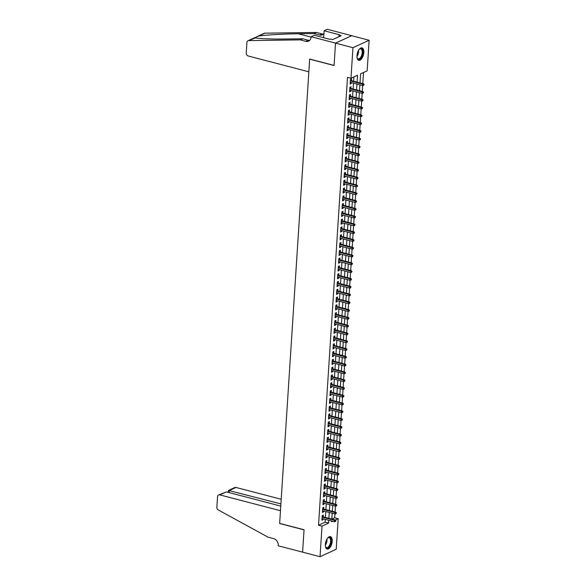 <?xml version="1.0" encoding="UTF-8"?>
<svg xmlns="http://www.w3.org/2000/svg" width="586" height="586" viewBox="0 0 586 586"><rect width="100%" height="100%" fill="white"/><g stroke="black" fill="none" stroke-linecap="round" stroke-linejoin="round"><path stroke-width="0.88" d="M325.369 544.423A6.431 3.128 -75.4 0 1 330.409 536.637A6.431 3.128 -75.4 0 1 332.196 541.296A6.431 3.128 -75.4 0 1 327.156 549.082A6.431 3.128 -75.4 0 1 325.369 544.423M356.977 55.67A6.431 3.128 -75.4 0 1 362.016 47.884A6.431 3.128 -75.4 0 1 363.803 52.542A6.431 3.128 -75.4 0 1 358.764 60.329A6.431 3.128 -75.4 0 1 356.977 55.67M331.881 519.093L334.709 517.79L338.195 518.705L336.218 549.272L320.037 556.7L302.603 552.144L304.053 529.751L279.647 523.379L309.664 59.157L334.071 65.537L335.522 43.137L351.703 35.717L369.136 40.266L367.158 70.84L360.595 73.851L360.016 82.897M334.709 517.79L334.965 513.915M335.082 512.01L335.463 506.121M335.588 504.216L335.968 498.334M336.093 496.43L336.474 490.548M336.598 488.643L336.979 482.754M337.096 480.85L337.477 474.968M337.602 473.063L337.983 467.181M338.107 465.277L338.488 459.387M338.613 457.483L338.994 451.601M339.111 449.696L339.492 443.814M339.616 441.91L339.997 436.021M340.122 434.116L340.503 428.234M340.627 426.33L341.008 420.448M341.125 418.543L341.506 412.654M341.631 410.749L342.012 404.867M342.136 402.963L342.517 397.081M342.642 395.176L343.022 389.287M343.147 387.383L343.521 381.501M343.645 379.596L344.026 373.714M344.15 371.81L344.531 365.92M344.656 364.016L345.037 358.134M345.161 356.229L345.542 350.347M345.659 348.443L346.04 342.554M346.165 340.649L346.546 334.767M346.67 332.863L347.051 326.981M347.176 325.076L347.557 319.187M347.674 317.282L348.055 311.4M348.179 309.496L348.56 303.614M348.685 301.709L349.066 295.82M349.19 293.916L349.571 288.034M349.688 286.129L350.069 280.247M350.194 278.343L350.575 272.453M350.699 270.549L351.08 264.667M351.204 262.762L351.585 256.88M351.71 254.976L352.083 249.087M352.208 247.182L352.589 241.3M352.713 239.396L353.094 233.514M353.219 231.609L353.6 225.72M353.724 223.815L354.105 217.933M354.222 216.029L354.603 210.147M354.728 208.242L355.109 202.353M355.233 200.449L355.614 194.567M355.739 192.662L356.12 186.78M356.237 184.876L356.618 178.986M356.742 177.082L357.123 171.2M357.248 169.295L357.628 163.413M357.753 161.509L358.134 155.62M358.251 153.715L358.632 147.833M358.757 145.929L359.137 140.047M359.262 138.142L359.643 132.253M359.767 130.348L360.148 124.466M360.265 122.562L360.646 116.68M360.771 114.775L361.152 108.886M361.276 106.982L361.657 101.1M361.782 99.195L362.163 93.313M362.287 91.409L362.661 85.519M362.785 83.615L363.503 72.517M323.208 516.83L323.318 515.079L322.227 515.585L321.926 520.258L323.018 519.753L323.084 518.786M323.714 509.036L323.824 507.293L322.732 507.798L322.432 512.472L323.523 511.966L323.582 510.999M324.212 501.25L324.329 499.506L323.238 500.005L322.93 504.678L324.029 504.18L324.087 503.206M324.717 493.463L324.834 491.713L323.736 492.218L323.435 496.891L324.527 496.386L324.593 495.419M325.223 485.669L325.333 483.926L324.241 484.432L323.941 489.105L325.032 488.599L325.098 487.633M325.728 477.883L325.838 476.14L324.747 476.638L324.446 481.311L325.538 480.813L325.596 479.839M326.226 470.097L326.343 468.346L325.252 468.851L324.944 473.525L326.043 473.019L326.102 472.052M326.732 462.303L326.849 460.559L325.75 461.065L325.45 465.738L326.541 465.233L326.607 464.266M327.237 454.516L327.347 452.773L326.255 453.271L325.955 457.944L327.047 457.446L327.113 456.472M327.742 446.73L327.852 444.979L326.761 445.485L326.461 450.158L327.552 449.652L327.611 448.686M328.248 438.936L328.358 437.193L327.266 437.698L326.959 442.371L328.057 441.866L328.116 440.899M328.746 431.15L328.863 429.406L327.764 429.904L327.464 434.578L328.556 434.08L328.621 433.105M329.251 423.363L329.361 421.612L328.27 422.118L327.97 426.791L329.061 426.286L329.127 425.319M329.757 415.569L329.867 413.826L328.775 414.331L328.475 419.005L329.566 418.499L329.632 417.532M330.262 407.783L330.372 406.039L329.281 406.538L328.973 411.211L330.072 410.713L330.13 409.739M330.76 399.996L330.878 398.246L329.779 398.751L329.479 403.424L330.57 402.919L330.636 401.952M331.266 392.202L331.383 390.459L330.284 390.965L329.984 395.638L331.075 395.132L331.141 394.166M331.771 384.416L331.881 382.673L330.79 383.171L330.489 387.844L331.581 387.346L331.647 386.372M332.277 376.63L332.387 374.879L331.295 375.384L330.987 380.058L332.086 379.552L332.145 378.585M332.775 368.836L332.892 367.092L331.801 367.598L331.493 372.271L332.592 371.766L332.65 370.799M333.28 361.049L333.397 359.306L332.299 359.804L331.998 364.477L333.09 363.979L333.156 363.005M333.786 353.263L333.895 351.512L332.804 352.018L332.504 356.691L333.595 356.185L333.661 355.219M334.291 345.469L334.401 343.726L333.309 344.231L333.009 348.904L334.101 348.399L334.159 347.432M334.789 337.683L334.906 335.939L333.815 336.437L333.507 341.111L334.606 340.613L334.665 339.638M335.295 329.896L335.412 328.145L334.313 328.651L334.013 333.324L335.104 332.819L335.17 331.852M335.8 322.102L335.91 320.359L334.818 320.864L334.518 325.538L335.61 325.032L335.675 324.065M336.305 314.316L336.415 312.572L335.324 313.07L335.024 317.744L336.115 317.246L336.174 316.272M336.811 306.529L336.921 304.779L335.829 305.284L335.522 309.957L336.62 309.452L336.679 308.485M337.309 298.735L337.426 296.992L336.327 297.498L336.027 302.171L337.118 301.665L337.184 300.699M337.814 290.949L337.924 289.206L336.833 289.704L336.532 294.377L337.624 293.879L337.69 292.905M338.32 283.163L338.43 281.412L337.338 281.917L337.038 286.591L338.129 286.085L338.188 285.118M338.825 275.369L338.935 273.625L337.844 274.131L337.536 278.804L338.635 278.299L338.693 277.332M339.323 267.582L339.44 265.839L338.342 266.337L338.041 271.01L339.133 270.512L339.199 269.538M339.829 259.796L339.939 258.045L338.847 258.551L338.547 263.224L339.638 262.718L339.704 261.752M340.334 252.002L340.444 250.259L339.353 250.764L339.052 255.437L340.144 254.932L340.21 253.965M340.84 244.215L340.949 242.472L339.858 242.97L339.55 247.644L340.649 247.145L340.708 246.171M341.338 236.429L341.455 234.678L340.356 235.184L340.056 239.857L341.155 239.352L341.213 238.385M341.843 228.635L341.96 226.892L340.862 227.397L340.561 232.071L341.653 231.565L341.719 230.598M342.349 220.849L342.458 219.105L341.367 219.604L341.067 224.277L342.158 223.779L342.224 222.805M342.854 213.062L342.964 211.312L341.872 211.817L341.572 216.49L342.663 215.985L342.722 215.018M343.352 205.268L343.469 203.525L342.378 204.031L342.07 208.704L343.169 208.198L343.228 207.232M343.857 197.482L343.975 195.739L342.876 196.237L342.576 200.91L343.667 200.412L343.733 199.438M344.363 189.696L344.473 187.945L343.381 188.45L343.081 193.124L344.172 192.618L344.238 191.651M344.868 181.902L344.978 180.158L343.887 180.664L343.586 185.337L344.678 184.832L344.736 183.865M345.366 174.115L345.484 172.372L344.392 172.87L344.085 177.543L345.183 177.045L345.242 176.071M345.872 166.329L345.989 164.578L344.89 165.084L344.59 169.757L345.681 169.251L345.747 168.285M346.377 158.535L346.487 156.792L345.396 157.297L345.095 161.97L346.187 161.465L346.253 160.498M346.883 150.749L346.993 149.005L345.901 149.503L345.601 154.177L346.692 153.679L346.751 152.704M347.388 142.962L347.498 141.211L346.407 141.717L346.099 146.39L347.198 145.885L347.256 144.918M347.886 135.168L348.003 133.425L346.905 133.93L346.604 138.604L347.696 138.098L347.762 137.131M348.392 127.382L348.502 125.638L347.41 126.136L347.11 130.81L348.201 130.312L348.267 129.338M348.897 119.595L349.007 117.845L347.916 118.35L347.615 123.023L348.707 122.518L348.773 121.551M349.403 111.801L349.512 110.058L348.421 110.564L348.113 115.237L349.212 114.731L349.271 113.765M349.901 104.015L350.018 102.272L348.919 102.77L348.619 107.443L349.71 106.945L349.776 105.971M350.406 96.229L350.516 94.478L349.424 94.983L349.124 99.657L350.216 99.151L350.281 98.184M350.911 88.435L351.021 86.691L349.93 87.197L349.63 91.87L350.721 91.365L350.787 90.398M357.094 82.128L357.533 75.257L350.977 78.268L347.491 77.352L318.528 525.217L325.091 522.207L325.274 519.357M325.398 517.401L325.779 511.571M325.904 509.608L326.277 503.784M326.409 501.821L326.783 495.99M326.907 494.035L327.288 488.204M327.413 486.241L327.794 480.417M327.918 478.454L328.292 472.624M328.424 470.668L328.797 464.837M328.922 462.874L329.303 457.051M329.427 455.088L329.808 449.257M329.933 447.301L330.306 441.47M330.438 439.507L330.812 433.684M330.936 431.721L331.317 425.89M331.442 423.934L331.822 418.104M331.947 416.141L332.321 410.317M332.452 408.354L332.826 402.523M332.951 400.568L333.331 394.737M333.456 392.774L333.837 386.95M333.961 384.987L334.335 379.157M334.467 377.201L334.84 371.37M334.972 369.407L335.346 363.584M335.47 361.621L335.851 355.79M335.976 353.834L336.357 348.003M336.481 346.04L336.855 340.217M336.987 338.254L337.36 332.423M337.485 330.467L337.866 324.637M337.99 322.674L338.371 316.85M338.496 314.887L338.869 309.056M339.001 307.101L339.375 301.27M339.499 299.307L339.88 293.483M340.005 291.52L340.385 285.69M340.51 283.734L340.884 277.903M341.015 275.94L341.389 270.109M341.513 268.154L341.894 262.323M342.019 260.367L342.4 254.536M342.524 252.573L342.898 246.743M343.03 244.787L343.403 238.956M343.535 237L343.909 231.17M344.033 229.207L344.414 223.376M344.539 221.42L344.912 215.589M345.044 213.634L345.418 207.803M345.55 205.84L345.923 200.009M346.048 198.053L346.429 192.223M346.553 190.267L346.934 184.436M347.059 182.473L347.432 176.642M347.564 174.687L347.938 168.856M348.062 166.9L348.443 161.069M348.567 159.106L348.948 153.276M349.073 151.32L349.446 145.489M349.578 143.533L349.952 137.703M350.076 135.74L350.457 129.909M350.582 127.953L350.963 122.122M351.087 120.167L351.461 114.336M351.593 112.373L351.966 106.542M352.091 104.586L352.472 98.756M352.596 96.8L352.977 90.969M353.102 89.006L353.475 83.175M353.607 81.22L353.885 76.934M351.417 80.648L351.527 78.905L350.435 79.403L350.128 84.076L351.226 83.578L351.285 82.604M335.522 43.137L352.955 47.693L369.136 40.266M320.037 556.7L322.014 526.125L328.578 523.115L328.761 520.273M318.528 525.217L322.014 526.125M350.977 78.268L352.955 47.693M328.885 518.31L329.266 512.479M329.391 510.523L329.764 504.693M329.896 502.729L330.27 496.906M330.394 494.943L330.775 489.112M330.9 487.156L331.28 481.326M331.405 479.363L331.779 473.539M331.91 471.576L332.284 465.745M332.409 463.79L332.789 457.959M332.914 455.996L333.295 450.173M333.419 448.209L333.793 442.379M333.925 440.423L334.298 434.592M334.423 432.629L334.804 426.806M334.928 424.843L335.309 419.012M335.434 417.056L335.807 411.226M335.939 409.262L336.313 403.439M336.437 401.476L336.818 395.645M336.943 393.689L337.324 387.859M337.448 385.896L337.822 380.072M337.954 378.109L338.327 372.278M338.459 370.323L338.833 364.492M338.957 362.529L339.338 356.706M339.462 354.742L339.843 348.912M339.968 346.956L340.341 341.125M340.473 339.162L340.847 333.339M340.971 331.376L341.352 325.545M341.477 323.589L341.858 317.759M341.982 315.795L342.356 309.972M342.488 308.009L342.861 302.178M342.986 300.222L343.367 294.392M343.491 292.429L343.872 286.605M343.997 284.642L344.37 278.811M344.502 276.856L344.876 271.025M345 269.062L345.381 263.239M345.506 261.275L345.887 255.445M346.011 253.489L346.385 247.658M346.516 245.695L346.89 239.872M347.022 237.909L347.395 232.078M347.52 230.122L347.901 224.292M348.025 222.328L348.399 216.505M348.531 214.542L348.904 208.711M349.036 206.755L349.41 200.925M349.534 198.962L349.915 193.131M350.04 191.175L350.421 185.344M350.545 183.389L350.919 177.558M351.051 175.595L351.424 169.764M351.549 167.808L351.93 161.978M352.054 160.022L352.435 154.191M352.56 152.228L352.933 146.397M353.065 144.442L353.439 138.611M353.563 136.655L353.944 130.825M354.069 128.861L354.449 123.031M354.574 121.075L354.948 115.244M355.079 113.288L355.453 107.458M355.577 105.495L355.958 99.664M356.083 97.708L356.464 91.877M356.588 89.922L356.962 84.091M331.683 521.035L331.639 521.716L332.599 521.269M335.287 520.038L338.195 518.705M359.885 84.853L359.511 90.684M359.386 92.639L359.006 98.47M358.881 100.433L358.5 106.264M358.376 108.22L358.002 114.05M357.87 116.006L357.497 121.837M357.365 123.8L356.991 129.631M356.867 131.586L356.486 137.417M356.361 139.373L355.988 145.203M355.856 147.167L355.482 152.997M355.35 154.953L354.977 160.784M354.852 162.74L354.471 168.57M354.347 170.533L353.966 176.364M353.841 178.32L353.468 184.151M353.336 186.106L352.962 191.937M352.838 193.9L352.457 199.731M352.333 201.687L351.952 207.517M351.827 209.473L351.454 215.304M351.322 217.267L350.948 223.098M350.824 225.053L350.443 230.884M350.318 232.84L349.937 238.67M349.813 240.634L349.439 246.464M349.307 248.42L348.934 254.251M348.809 256.207L348.428 262.037M348.304 264L347.923 269.831M347.798 271.787L347.425 277.618M347.293 279.573L346.919 285.404M346.787 287.367L346.414 293.198M346.289 295.154L345.908 300.984M345.784 302.94L345.403 308.771M345.279 310.734L344.905 316.565M344.773 318.52L344.4 324.351M344.275 326.307L343.894 332.137M343.77 334.101L343.389 339.931M343.264 341.887L342.891 347.718M342.759 349.674L342.385 355.504M342.261 357.467L341.88 363.298M341.755 365.254L341.374 371.085M341.25 373.04L340.876 378.871M340.744 380.834L340.371 386.665M340.246 388.621L339.865 394.451M339.741 396.407L339.36 402.238M339.235 404.201L338.862 410.032M338.73 411.987L338.356 417.818M338.232 419.774L337.851 425.604M337.726 427.568L337.346 433.398M337.221 435.354L336.847 441.185M336.716 443.141L336.342 448.971M336.21 450.934L335.837 456.765M335.712 458.721L335.331 464.552M335.207 466.507L334.826 472.338M334.701 474.301L334.328 480.132M334.196 482.088L333.822 487.918M333.698 489.874L333.317 495.705M333.192 497.668L332.811 503.499M332.687 505.454L332.313 511.285M332.181 513.241L331.808 519.071M325.091 522.207L328.578 523.115M350.179 83.307L351.226 83.578M349.681 91.094L350.721 91.365M349.175 98.88L350.216 99.151M348.67 106.674L349.71 106.945M348.165 114.46L349.212 114.731M347.666 122.247L348.707 122.518M347.161 130.041L348.201 130.312M346.656 137.827L347.696 138.098M346.15 145.614L347.198 145.885M345.645 153.407L346.692 153.679M345.147 161.194L346.187 161.465M344.641 168.98L345.681 169.251M344.136 176.774L345.183 177.045M343.63 184.561L344.678 184.832M343.132 192.347L344.172 192.618M342.627 200.141L343.667 200.412M342.121 207.927L343.169 208.198M341.616 215.714L342.663 215.985M341.118 223.508L342.158 223.779M340.613 231.294L341.653 231.565M340.107 239.081L341.155 239.352M339.602 246.874L340.649 247.145M339.104 254.661L340.144 254.932M338.598 262.447L339.638 262.718M338.093 270.241L339.133 270.512M337.587 278.028L338.635 278.299M337.082 285.814L338.129 286.085M336.584 293.608L337.624 293.879M336.078 301.394L337.118 301.665M335.573 309.181L336.62 309.452M335.067 316.975L336.115 317.246M334.569 324.761L335.61 325.032M334.064 332.548L335.104 332.819M333.559 340.341L334.606 340.613M333.053 348.128L334.101 348.399M332.555 355.914L333.595 356.185M332.05 363.708L333.09 363.979M331.544 371.495L332.592 371.766M331.039 379.281L332.086 379.552M330.541 387.075L331.581 387.346M330.035 394.861L331.075 395.132M329.53 402.648L330.57 402.919M329.024 410.442L330.072 410.713M328.526 418.228L329.566 418.499M328.021 426.015L329.061 426.286M327.515 433.808L328.556 434.08M327.01 441.595L328.057 441.866M326.505 449.381L327.552 449.652M326.006 457.175L327.047 457.446M325.501 464.962L326.541 465.233M324.996 472.748L326.043 473.019M324.49 480.542L325.538 480.813M323.992 488.328L325.032 488.599M323.487 496.115L324.527 496.386M322.981 503.909L324.029 504.18M322.476 511.695L323.523 511.966M321.978 519.482L323.018 519.753M363.679 84.611L363.628 85.388L364.111 84.406L362.617 84.142L362.522 85.541L350.245 82.333M350.333 80.934L362.617 84.142L363.401 83.776L350.369 80.377M364.111 84.406L363.401 83.776M362.522 85.541L363.628 85.388M359.079 49.546A5.567 2.703 -75.4 0 1 359.548 49.107A5.567 2.703 -75.4 0 1 362.558 50.162A5.567 2.703 -75.4 0 1 361.123 57.684A5.567 2.703 -75.4 0 1 357.204 58.058A5.567 2.703 -75.4 0 1 357.108 57.765A5.567 2.703 -75.4 0 1 357.021 57.443M357.13 57.853A5.157 2.505 104.6 0 0 358.178 58.856A5.157 2.505 104.6 0 0 361.342 56.102A5.157 2.505 104.6 0 0 362.009 50.352A5.157 2.505 104.6 0 0 360.786 48.88A5.157 2.505 104.6 0 0 359.379 49.246M358.39 60.182A6.395 3.106 104.6 0 0 362.214 56.571A6.395 3.106 104.6 0 0 362.961 49.598A6.395 3.106 104.6 0 0 361.621 47.832M334.438 38.779L333.69 39.123M327.479 538.3A5.567 2.703 -75.4 0 1 327.94 537.86A5.567 2.703 -75.4 0 1 330.951 538.915A5.567 2.703 -75.4 0 1 329.515 546.438A5.567 2.703 -75.4 0 1 325.604 546.811A5.567 2.703 -75.4 0 1 325.501 546.518A5.567 2.703 -75.4 0 1 325.413 546.196M325.523 546.606A5.157 2.505 104.6 0 0 326.57 547.61A5.157 2.505 104.6 0 0 329.742 544.863A5.157 2.505 104.6 0 0 330.401 539.105A5.157 2.505 104.6 0 0 329.178 537.64A5.157 2.505 104.6 0 0 327.772 538.007M326.79 548.936A6.395 3.106 104.6 0 0 330.607 545.324A6.395 3.106 104.6 0 0 331.354 538.351A6.395 3.106 104.6 0 0 330.013 536.586M308.844 71.814L248.178 55.97A2.476 2.007 -114.6 0 1 246.237 53.084L246.926 42.456A2.476 2.007 -114.6 0 1 247.981 40.749A2.476 2.007 -114.6 0 1 248.662 40.602L300.274 39.877L305.855 41.335A5.772 4.688 -114.6 0 0 308.617 41.13A5.772 4.688 -114.6 0 0 311.085 37.152L311.115 36.728L335.522 43.1L334.079 65.42L309.672 59.039L308.844 71.814M257.005 36.61L264.169 33.321A2.476 2.007 65.4 0 1 264.843 33.175L316.455 32.45L314.067 33.548L298.237 33.768C283.228 33.929 264.44 35.035 258.448 36.112L255.064 37.665C256.595 38.632 271.604 39.262 286.84 38.998L302.669 38.779L308.251 40.236A5.772 4.688 -114.6 0 0 309.716 40.368M302.669 38.779L300.274 39.877M316.455 32.45L322.036 33.907A5.772 4.688 -114.6 0 0 323.501 34.039M323.948 33.519A5.772 4.688 -114.6 0 1 322.403 34.801A5.772 4.688 -114.6 0 1 319.641 35.006L314.067 33.548M248.662 40.602L255.606 37.841M335.522 43.1L351.703 35.673L327.296 29.3L324.124 30.758L339.748 34.838L339.045 35.16L338.95 36.706M311.115 36.728L314.286 35.27L329.903 39.35L330.607 39.028L332.702 39.577L341.14 35.702L339.045 35.16M324.124 30.758L323.677 37.724M281.207 499.257L235.975 487.449L229.441 490.445L229.294 492.65M280.906 503.894L228.474 490.438L234.796 487.537A2.476 2.007 65.4 0 1 235.975 487.449M302.603 552.188L304.046 529.869L279.639 523.496L280.46 510.721L219.794 494.877A2.476 2.007 -114.6 0 0 218.615 494.965A2.476 2.007 -114.6 0 0 217.553 496.664L216.864 507.293A2.476 2.007 -114.6 0 0 218.307 509.981L268.117 537.194L273.691 538.651A5.772 4.688 65.4 0 1 278.218 545.383L278.196 545.808L302.654 552.159M280.76 506.092L226.335 491.874L219.794 494.877M218.615 494.965L226.335 491.874M228.108 492.335L228.474 490.438M363.174 92.398L363.122 93.174L363.613 92.192L362.111 91.929L362.023 93.328L349.739 90.119M349.827 88.72L362.111 91.929L362.895 91.57L349.864 88.164M363.613 92.192L362.895 91.57M362.023 93.328L363.122 93.174M362.668 100.184L362.617 100.968L363.108 99.986L361.606 99.715L361.518 101.122L349.234 97.913M349.329 96.507L361.606 99.715L362.397 99.356L349.366 95.95M363.108 99.986L362.397 99.356M361.518 101.122L362.617 100.968M362.163 107.978L362.111 108.754L362.602 107.773L361.101 107.509L361.013 108.908L348.736 105.7M348.824 104.301L361.101 107.509L361.892 107.143L348.86 103.744M362.602 107.773L361.892 107.143M361.013 108.908L362.111 108.754M361.665 115.764L361.613 116.541L362.097 115.559L360.602 115.296L360.507 116.695L348.231 113.486M348.318 112.087L360.602 115.296L361.386 114.937L348.355 111.53M362.097 115.559L361.386 114.937M360.507 116.695L361.613 116.541M361.159 123.551L361.108 124.335L361.591 123.353L360.097 123.082L360.002 124.488L347.725 121.28M347.813 119.874L360.097 123.082L360.881 122.723L347.85 119.317M361.591 123.353L360.881 122.723M360.002 124.488L361.108 124.335M360.654 131.345L360.602 132.121L361.093 131.139L359.592 130.876L359.504 132.275L347.22 129.066M347.315 127.667L359.592 130.876L360.383 130.51L347.351 127.111M361.093 131.139L360.383 130.51M359.504 132.275L360.602 132.121M360.148 139.131L360.097 139.907L360.588 138.926L359.086 138.662L358.998 140.061L346.722 136.853M346.809 135.454L359.086 138.662L359.877 138.303L346.846 134.897M360.588 138.926L359.877 138.303M358.998 140.061L360.097 139.907M359.643 146.918L359.599 147.701L360.082 146.72L358.588 146.449L358.493 147.855L346.216 144.647M346.304 143.24L358.588 146.449L359.372 146.09L346.341 142.684M360.082 146.72L359.372 146.09M358.493 147.855L359.599 147.701M359.145 154.711L359.093 155.488L359.577 154.506L358.083 154.243L357.987 155.642L345.711 152.433M345.799 151.034L358.083 154.243L358.866 153.876L345.835 150.477M359.577 154.506L358.866 153.876M357.987 155.642L359.093 155.488M358.639 162.498L358.588 163.274L359.079 162.293L357.577 162.029L357.489 163.428L345.205 160.22M345.3 158.821L357.577 162.029L358.368 161.67L345.337 158.264M359.079 162.293L358.368 161.67M357.489 163.428L358.588 163.274M358.134 170.284L358.083 171.068L358.573 170.087L357.072 169.815L356.984 171.222L344.7 168.014M344.795 166.607L357.072 169.815L357.863 169.457L344.832 166.05M358.573 170.087L357.863 169.457M356.984 171.222L358.083 171.068M357.628 178.078L357.585 178.855L358.068 177.873L356.574 177.609L356.478 179.008L344.202 175.8M344.29 174.401L356.574 177.609L357.357 177.243L344.326 173.844M358.068 177.873L357.357 177.243M356.478 179.008L357.585 178.855M357.13 185.865L357.079 186.641L357.563 185.659L356.068 185.396L355.973 186.795L343.696 183.586M343.784 182.187L356.068 185.396L356.852 185.037L343.821 181.631M357.563 185.659L356.852 185.037M355.973 186.795L357.079 186.641M356.625 193.651L356.574 194.435L357.064 193.453L355.563 193.182L355.475 194.589L343.191 191.38M343.286 189.974L355.563 193.182L356.347 192.823L343.315 189.417M357.064 193.453L356.347 192.823M355.475 194.589L356.574 194.435M356.12 201.445L356.068 202.221L356.559 201.24L355.057 200.976L354.97 202.375L342.685 199.167M342.781 197.768L355.057 200.976L355.849 200.61L342.817 197.211M356.559 201.24L355.849 200.61M354.97 202.375L356.068 202.221M355.614 209.231L355.563 210.008L356.054 209.026L354.552 208.763L354.464 210.162L342.187 206.953M342.275 205.554L354.552 208.763L355.343 208.404L342.312 204.997M356.054 209.026L355.343 208.404M354.464 210.162L355.563 210.008M355.116 217.018L355.065 217.802L355.548 216.82L354.054 216.549L353.959 217.955L341.682 214.747M341.77 213.341L354.054 216.549L354.838 216.19L341.806 212.784M355.548 216.82L354.838 216.19M353.959 217.955L355.065 217.802M354.611 224.812L354.559 225.588L355.05 224.606L353.548 224.343L353.461 225.742L341.177 222.534M341.272 221.134L353.548 224.343L354.332 223.977L341.301 220.578M355.05 224.606L354.332 223.977M353.461 225.742L354.559 225.588M354.105 232.598L354.054 233.375L354.545 232.393L353.043 232.129L352.955 233.528L340.671 230.32M340.766 228.921L353.043 232.129L353.834 231.77L340.803 228.364M354.545 232.393L353.834 231.77M352.955 233.528L354.054 233.375M353.6 240.385L353.548 241.168L354.039 240.187L352.538 239.916L352.45 241.322L340.173 238.114M340.261 236.707L352.538 239.916L353.329 239.557L340.298 236.151M354.039 240.187L353.329 239.557M352.45 241.322L353.548 241.168M353.102 248.178L353.05 248.955L353.534 247.973L352.04 247.71L351.944 249.109L339.668 245.9M339.755 244.501L352.04 247.71L352.823 247.343L339.792 243.944M353.534 247.973L352.823 247.343M351.944 249.109L353.05 248.955M352.596 255.965L352.545 256.741L353.036 255.76L351.534 255.496L351.446 256.895L339.162 253.687M339.25 252.288L351.534 255.496L352.318 255.137L339.287 251.731M353.036 255.76L352.318 255.137M351.446 256.895L352.545 256.741M352.091 263.751L352.04 264.535L352.53 263.554L351.029 263.282L350.941 264.689L338.657 261.481M338.752 260.074L351.029 263.282L351.82 262.924L338.789 259.517M352.53 263.554L351.82 262.924M350.941 264.689L352.04 264.535M351.585 271.545L351.534 272.322L352.025 271.34L350.523 271.076L350.435 272.475L338.159 269.267M338.247 267.868L350.523 271.076L351.314 270.71L338.283 267.311M352.025 271.34L351.314 270.71M350.435 272.475L351.534 272.322M351.087 279.332L351.036 280.108L351.519 279.126L350.025 278.863L349.93 280.262L337.653 277.053M337.741 275.654L350.025 278.863L350.809 278.504L337.778 275.098M351.519 279.126L350.809 278.504M349.93 280.262L351.036 280.108M350.582 287.118L350.531 287.902L351.014 286.92L349.52 286.649L349.424 288.056L337.148 284.847M337.236 283.441L349.52 286.649L350.303 286.29L337.272 282.884M351.014 286.92L350.303 286.29M349.424 288.056L350.531 287.902M350.076 294.912L350.025 295.688L350.516 294.707L349.014 294.443L348.926 295.842L336.642 292.634M336.738 291.235L349.014 294.443L349.805 294.077L336.774 290.678M350.516 294.707L349.805 294.077M348.926 295.842L350.025 295.688M349.571 302.698L349.52 303.475L350.01 302.493L348.509 302.23L348.421 303.629L336.144 300.42M336.232 299.021L348.509 302.23L349.3 301.871L336.269 298.464M350.01 302.493L349.3 301.871M348.421 303.629L349.52 303.475M349.066 310.485L349.022 311.269L349.505 310.287L348.011 310.016L347.916 311.422L335.639 308.214M335.727 306.808L348.011 310.016L348.795 309.657L335.763 306.251M349.505 310.287L348.795 309.657M347.916 311.422L349.022 311.269M348.567 318.279L348.516 319.055L349 318.073L347.505 317.81L347.41 319.209L335.133 316M335.221 314.601L347.505 317.81L348.289 317.444L335.258 314.045M349 318.073L348.289 317.444M347.41 319.209L348.516 319.055M348.062 326.065L348.011 326.841L348.502 325.86L347 325.596L346.912 326.995L334.628 323.787M334.723 322.388L347 325.596L347.791 325.237L334.76 321.831M348.502 325.86L347.791 325.237M346.912 326.995L348.011 326.841M347.557 333.852L347.505 334.635L347.996 333.654L346.494 333.383L346.407 334.789L334.123 331.581M334.218 330.174L346.494 333.383L347.286 333.024L334.254 329.618M347.996 333.654L347.286 333.024M346.407 334.789L347.505 334.635M347.051 341.645L347.007 342.422L347.491 341.44L345.996 341.177L345.901 342.576L333.624 339.367M333.712 337.968L345.996 341.177L346.78 340.81L333.749 337.411M347.491 341.44L346.78 340.81M345.901 342.576L347.007 342.422M346.553 349.432L346.502 350.208L346.985 349.227L345.491 348.963L345.396 350.362L333.119 347.154M333.207 345.755L345.491 348.963L346.275 348.604L333.244 345.198M346.985 349.227L346.275 348.604M345.396 350.362L346.502 350.208M346.048 357.218L345.996 358.002L346.487 357.021L344.986 356.749L344.898 358.156L332.614 354.948M332.709 353.541L344.986 356.749L345.769 356.391L332.738 352.984M346.487 357.021L345.769 356.391M344.898 358.156L345.996 358.002M345.542 365.012L345.491 365.789L345.982 364.807L344.48 364.543L344.392 365.942L332.108 362.734M332.203 361.335L344.48 364.543L345.271 364.177L332.24 360.778M345.982 364.807L345.271 364.177M344.392 365.942L345.491 365.789M345.037 372.799L344.986 373.575L345.476 372.593L343.975 372.33L343.887 373.729L331.61 370.52M331.698 369.121L343.975 372.33L344.766 371.971L331.735 368.565M345.476 372.593L344.766 371.971M343.887 373.729L344.986 373.575M344.539 380.585L344.487 381.369L344.971 380.387L343.477 380.116L343.381 381.523L331.105 378.314M331.193 376.908L343.477 380.116L344.26 379.757L331.229 376.351M344.971 380.387L344.26 379.757M343.381 381.523L344.487 381.369M344.033 388.379L343.982 389.155L344.473 388.174L342.971 387.91L342.883 389.309L330.599 386.101M330.694 384.702L342.971 387.91L343.755 387.544L330.724 384.145M344.473 388.174L343.755 387.544M342.883 389.309L343.982 389.155M343.528 396.165L343.477 396.942L343.967 395.96L342.466 395.697L342.378 397.096L330.094 393.887M330.189 392.488L342.466 395.697L343.257 395.338L330.226 391.931M343.967 395.96L343.257 395.338M342.378 397.096L343.477 396.942M343.022 403.952L342.971 404.736L343.462 403.754L341.96 403.483L341.872 404.889L329.596 401.681M329.684 400.275L341.96 403.483L342.751 403.124L329.72 399.718M343.462 403.754L342.751 403.124M341.872 404.889L342.971 404.736M342.524 411.746L342.473 412.522L342.957 411.54L341.462 411.277L341.367 412.676L329.09 409.468M329.178 408.068L341.462 411.277L342.246 410.911L329.215 407.512M342.957 411.54L342.246 410.911M341.367 412.676L342.473 412.522M342.019 419.532L341.968 420.308L342.451 419.327L340.957 419.063L340.869 420.462L328.585 417.254M328.673 415.855L340.957 419.063L341.741 418.704L328.709 415.298M342.451 419.327L341.741 418.704M340.869 420.462L341.968 420.308M341.513 427.319L341.462 428.102L341.953 427.121L340.451 426.85L340.363 428.256L328.079 425.048M328.175 423.641L340.451 426.85L341.242 426.491L328.211 423.085M341.953 427.121L341.242 426.491M340.363 428.256L341.462 428.102M341.008 435.112L340.957 435.889L341.448 434.907L339.946 434.644L339.858 436.043L327.581 432.834M327.669 431.435L339.946 434.644L340.737 434.277L327.706 430.878M341.448 434.907L340.737 434.277M339.858 436.043L340.957 435.889M340.503 442.899L340.459 443.675L340.942 442.694L339.448 442.43L339.353 443.829L327.076 440.621M327.164 439.222L339.448 442.43L340.232 442.071L327.2 438.665M340.942 442.694L340.232 442.071M339.353 443.829L340.459 443.675M340.005 450.685L339.953 451.469L340.437 450.488L338.942 450.216L338.847 451.623L326.57 448.415M326.658 447.008L338.942 450.216L339.726 449.858L326.695 446.451M340.437 450.488L339.726 449.858M338.847 451.623L339.953 451.469M339.499 458.479L339.448 459.256L339.939 458.274L338.437 458.01L338.349 459.409L326.065 456.201M326.16 454.802L338.437 458.01L339.228 457.644L326.197 454.245M339.939 458.274L339.228 457.644M338.349 459.409L339.448 459.256M338.994 466.266L338.942 467.042L339.433 466.06L337.932 465.797L337.844 467.196L325.567 463.987M325.655 462.588L337.932 465.797L338.723 465.438L325.691 462.032M339.433 466.06L338.723 465.438M337.844 467.196L338.942 467.042M338.488 474.052L338.444 474.836L338.928 473.854L337.433 473.583L337.338 474.99L325.062 471.781M325.149 470.375L337.433 473.583L338.217 473.224L325.186 469.818M338.928 473.854L338.217 473.224M337.338 474.99L338.444 474.836M337.99 481.846L337.939 482.622L338.422 481.641L336.928 481.377L336.833 482.776L324.556 479.568M324.644 478.169L336.928 481.377L337.712 481.011L324.681 477.612M338.422 481.641L337.712 481.011M336.833 482.776L337.939 482.622M337.485 489.632L337.433 490.409L337.924 489.427L336.423 489.163L336.335 490.563L324.051 487.354M324.146 485.955L336.423 489.163L337.206 488.805L324.183 485.398M337.924 489.427L337.206 488.805M336.335 490.563L337.433 490.409M336.979 497.419L336.928 498.203L337.419 497.221L335.917 496.95L335.829 498.356L323.545 495.148M323.64 493.742L335.917 496.95L336.708 496.591L323.677 493.185M337.419 497.221L336.708 496.591M335.829 498.356L336.928 498.203M336.474 505.213L336.43 505.989L336.913 505.007L335.412 504.744L335.324 506.143L323.047 502.935M323.135 501.535L335.412 504.744L336.203 504.378L323.172 500.979M336.913 505.007L336.203 504.378M335.324 506.143L336.43 505.989M335.976 512.999L335.925 513.775L336.408 512.794L334.914 512.53L334.818 513.929L322.542 510.721M322.63 509.322L334.914 512.53L335.697 512.171L322.666 508.765M336.408 512.794L335.697 512.171M334.818 513.929L335.925 513.775M335.47 520.786L335.419 521.569L335.91 520.588L334.408 520.317L334.32 521.723L322.036 518.515M322.132 517.108L334.408 520.317L335.192 519.958L322.161 516.552M335.91 520.588L335.192 519.958M334.32 521.723L335.419 521.569M358.559 50.345A5.157 2.505 -75.4 0 1 356.955 56.49M356.977 55.641A4.988 2.425 104.6 0 0 358.163 51.099M326.959 539.098A5.157 2.505 -75.4 0 1 325.347 545.244M325.377 544.394A4.988 2.425 104.6 0 0 326.563 539.853M308.251 40.236L305.855 41.335M319.641 35.006L322.036 33.907M264.843 33.175L258.448 36.112M298.237 33.768L311.085 37.123M255.152 37.46L247.981 40.749"/></g></svg>
